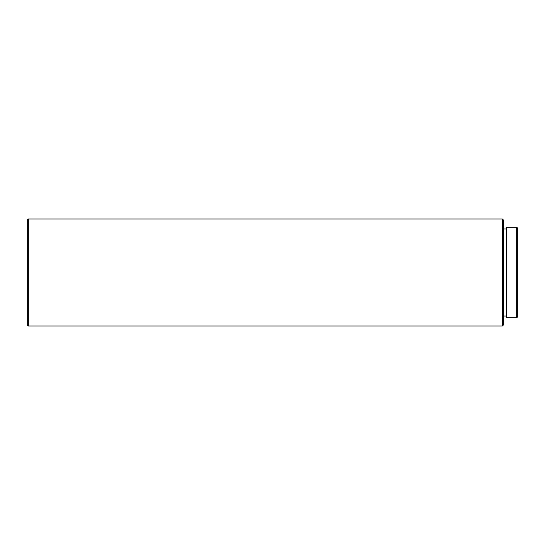 <?xml version="1.0" encoding="UTF-8"?>
<svg xmlns="http://www.w3.org/2000/svg" width="545" height="545" viewBox="0 0 545 545"><rect width="100%" height="100%" fill="white"/><g stroke="black" fill="none" stroke-linecap="round" stroke-linejoin="round"><path stroke-width="0.82" d="M516.68 317.803L517.75 316.734L517.75 228.266L516.68 227.197L506.332 227.197L506.332 317.803L516.68 317.803L516.68 227.197M502.408 218.988L502.408 326.012L503.478 324.936L503.478 220.064L502.408 218.988L28.32 218.988L28.32 326.012L27.25 324.936L27.25 220.064L28.32 218.988M506.332 228.982L503.478 228.982M502.408 326.012L28.32 326.012M506.332 316.018L503.478 316.018"/></g></svg>
